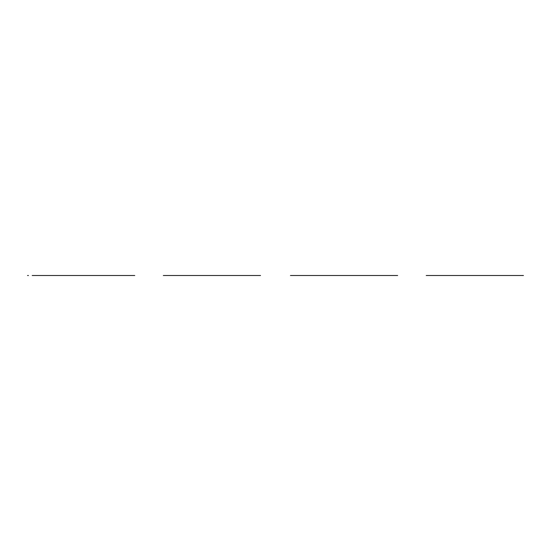 <?xml version="1.0" encoding="UTF-8"?>
<svg xmlns="http://www.w3.org/2000/svg" width="551" height="551" viewBox="0 0 551 551"><rect width="100%" height="100%" fill="white"/><g stroke="black" fill="none" stroke-linecap="round" stroke-linejoin="round"><path stroke-width="0.83" d="M318.43 275.5L392.457 275.5M386.044 275.5L323.506 275.5L386.044 275.5M387.835 275.5L321.722 275.5L387.835 275.5M381.581 275.5L327.976 275.5L381.581 275.5M310.344 275.5L341.806 275.5L310.344 275.5M308.835 275.5L397.657 275.5L308.835 275.5M293.132 275.5L296.707 275.5L293.132 275.5M393.015 275.5L380.865 275.5L393.015 275.5M166.147 275.5L259.06 275.5L166.147 275.5M260.554 275.5L163.323 275.5M290.446 275.5L397.657 275.5L290.446 275.5M429.043 275.5L521.962 275.5L429.043 275.5M523.45 275.5L426.226 275.5M53.461 275.5L134.761 275.5L53.461 275.5M44.349 275.5L32.199 275.5L44.349 275.5M132.082 275.5L128.507 275.5L132.082 275.5M27.55 275.5L28.445 275.5L27.55 275.5M84.895 275.5L109.745 275.5L84.895 275.5M111.309 275.5L129.402 275.5L111.309 275.5M97.238 275.5L43.632 275.5L97.238 275.5M103.492 275.5L37.378 275.5L103.492 275.5M101.701 275.5L39.162 275.5L101.701 275.5M106.784 275.5L32.75 275.5"/></g></svg>
